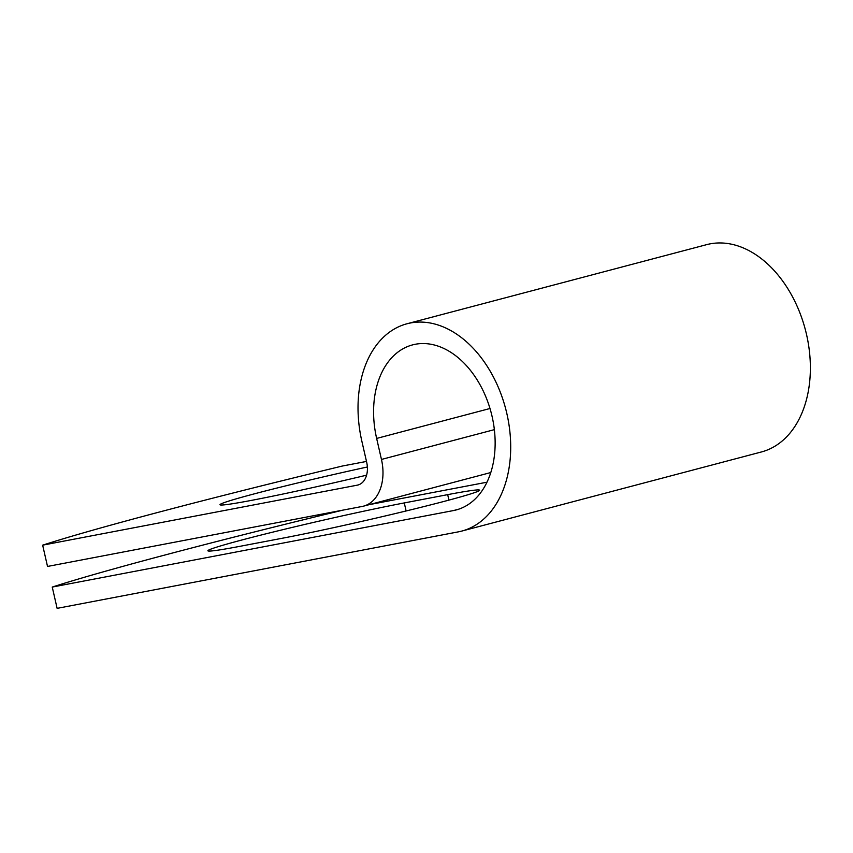<?xml version="1.0" encoding="UTF-8"?>
<svg xmlns="http://www.w3.org/2000/svg" width="853" height="853" viewBox="0 0 853 853"><rect width="100%" height="100%" fill="white"/><g stroke="black" fill="none" stroke-linecap="round" stroke-linejoin="round"><path stroke-width="1.28" d="M242.86 539.736A117.117 4.084 167.1 0 1 404.279 502.929L447.676 494.644A117.117 4.084 167.1 0 1 479.61 490.219A117.117 4.084 167.1 0 1 408.566 510.371A117.117 4.084 167.1 0 1 283.217 538.072L239.81 546.346A117.117 4.084 167.1 0 1 207.887 550.782A117.117 4.084 167.1 0 1 242.86 539.736M367.376 466.986A117.117 4.084 -12.9 0 0 254.962 493.684A117.117 4.084 -12.9 0 0 219.989 504.731A117.117 4.084 -12.9 0 0 366.587 475.174M342.97 510.115A512.163 17.838 -12.9 0 0 52.246 587.067L453.412 510.574A85.364 58.686 75.2 0 0 456.152 509.955A85.364 58.686 75.2 0 0 491.104 412.447A85.364 58.686 75.2 0 0 412.575 344.889A85.364 58.686 75.2 0 0 376.642 438.431L381.462 459.447A42.607 29.29 -104.8 0 1 363.527 506.149A42.607 29.29 -104.8 0 1 362.152 506.458L47.523 566.445L42.65 545.163L357.279 485.165A20.76 14.266 -104.8 0 0 357.951 485.016A20.76 14.266 -104.8 0 0 366.683 462.273L361.864 441.246A107.211 73.71 75.2 0 1 406.998 323.767A107.211 73.71 75.2 0 1 505.626 408.608A107.211 73.71 75.2 0 1 461.729 531.088A107.211 73.71 75.2 0 1 458.285 531.867L57.119 608.36L52.246 587.067M486.978 482.201L369.104 504.667M366.491 461.43L342.33 466.037A512.163 17.838 -12.9 0 0 42.65 545.163M406.998 323.767L706.668 244.64A107.211 73.71 75.2 0 1 805.296 329.482A107.211 73.71 75.2 0 1 761.409 451.962L461.729 531.088M404.279 502.929L406.113 510.968M458.85 509.145L453.412 510.574M358.601 484.824L357.279 485.165M489.995 408.502L376.642 438.431M494.356 429.645L381.462 459.447M447.676 494.644L448.934 500.114M490.784 472.541L363.527 506.149"/></g></svg>
